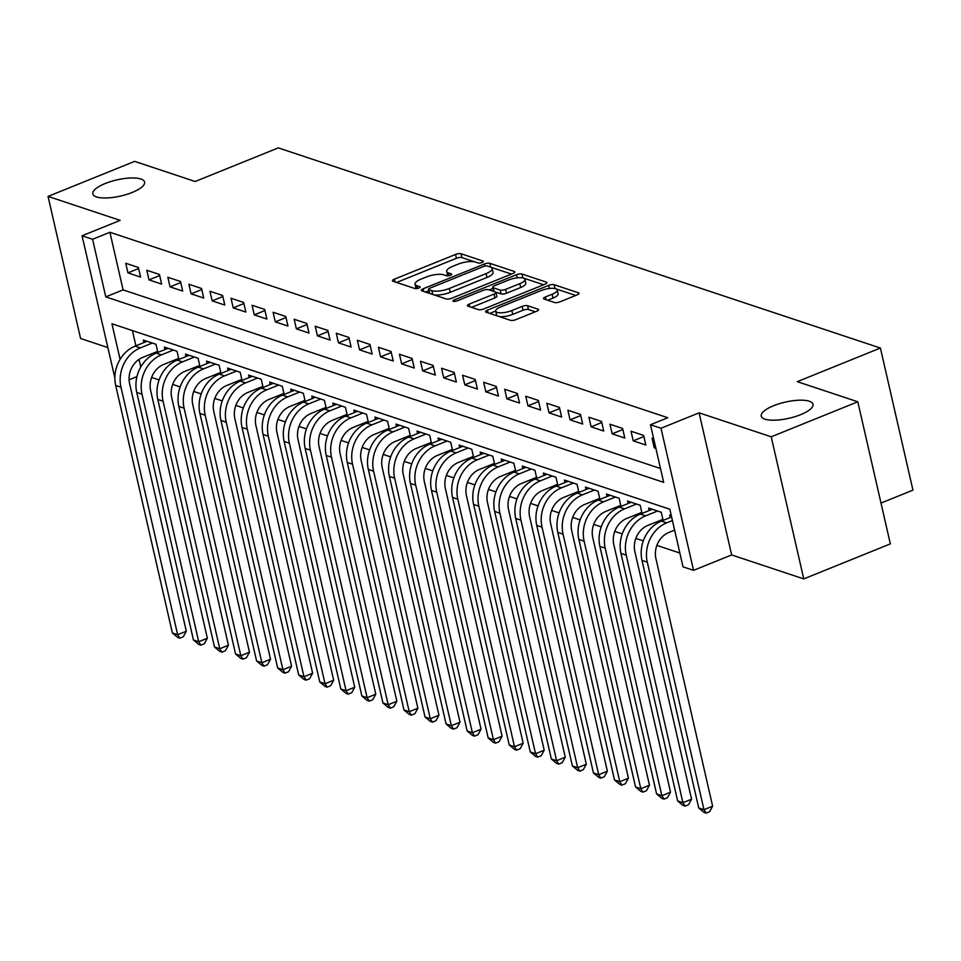 <?xml version="1.0" encoding="UTF-8"?>
<svg xmlns="http://www.w3.org/2000/svg" width="961" height="961" viewBox="0 0 961 961"><rect width="100%" height="100%" fill="white"/><g stroke="black" fill="none" stroke-linecap="round" stroke-linejoin="round"><path stroke-width="1.44" d="M482.038 262.497A2.847 0.889 -12.9 0 0 483.371 261.38A2.847 0.889 -12.9 0 0 482.963 261.056L461.016 253.752A4.072 1.273 -12.9 0 0 455.55 254.449L394.346 279.195A4.072 1.273 -12.9 0 0 392.448 280.792A4.072 1.273 -12.9 0 0 393.013 281.261L414.972 288.552A2.847 0.889 -12.9 0 0 418.792 288.072A2.847 0.889 -12.9 0 0 420.125 286.955A2.847 0.889 -12.9 0 0 419.729 286.63L416.894 285.681A13.034 4.072 -12.9 0 1 415.068 284.192A13.034 4.072 -12.9 0 1 421.158 279.086L426.252 277.02A13.034 4.072 -12.9 0 1 443.742 274.822L446.589 275.771A2.847 0.889 -12.9 0 0 450.421 275.29A2.847 0.889 -12.9 0 0 451.742 274.173A2.847 0.889 -12.9 0 0 451.346 273.849L448.511 272.9A13.034 4.072 -12.9 0 1 446.685 271.41A13.034 4.072 -12.9 0 1 452.775 266.305L457.868 264.239A13.034 4.072 -12.9 0 1 475.371 262.041L478.206 262.978A2.847 0.889 -12.9 0 0 482.038 262.497M773.665 405.71A26.548 8.289 -12.9 0 0 761.256 416.125A26.548 8.289 -12.9 0 0 800.609 414.671A26.548 8.289 -12.9 0 0 813.006 404.269A26.548 8.289 -12.9 0 0 773.665 405.71M105.242 183.503A26.548 8.289 -12.9 0 0 92.845 193.918A26.548 8.289 -12.9 0 0 132.186 192.464A26.548 8.289 -12.9 0 0 144.594 182.061A26.548 8.289 -12.9 0 0 105.242 183.503M554.521 302.499A4.072 1.273 -12.9 0 0 559.987 301.814L577.153 294.871A4.072 1.273 -12.9 0 0 579.063 293.273A4.072 1.273 -12.9 0 0 578.486 292.817L554.101 284.708A4.072 1.273 -12.9 0 0 548.635 285.393L487.443 310.139A4.072 1.273 -12.9 0 0 485.545 311.736A4.072 1.273 -12.9 0 0 486.11 312.205L510.495 320.313A4.072 1.273 -12.9 0 0 515.961 319.617L536.694 311.232A4.072 1.273 -12.9 0 0 538.604 309.634A4.072 1.273 -12.9 0 0 538.028 309.178L527.601 305.706A4.072 1.273 -12.9 0 0 522.135 306.391L511.841 310.547A10.895 3.4 -12.9 0 1 495.696 311.148A10.895 3.4 -12.9 0 1 500.789 306.871L541.079 290.582A10.895 3.4 -12.9 0 1 557.224 289.994A10.895 3.4 -12.9 0 1 552.131 294.258L545.416 296.973A4.072 1.273 -12.9 0 0 543.518 298.571A4.072 1.273 -12.9 0 0 544.082 299.039L554.521 302.499M857.801 401.782L890.342 543.89L803.756 578.906L771.215 436.799L857.801 401.782L797.27 381.661L880.408 348.038L278.294 147.886L195.167 181.497L134.648 161.376L48.05 196.404L120.161 220.369L82.057 235.781L92.58 239.277L109.902 232.274L667.799 417.735L650.477 424.738L661 428.246L693.554 570.341L683.019 566.846L669.829 509.234L111.932 323.773L120.089 359.366M771.215 436.799L699.103 412.834L661 428.246M512.886 273.513A4.072 1.273 -12.9 0 0 514.796 271.915A4.072 1.273 -12.9 0 0 514.219 271.446L489.834 263.338A4.072 1.273 -12.9 0 0 484.368 264.023L423.176 288.781A4.072 1.273 -12.9 0 0 421.278 290.378A4.072 1.273 -12.9 0 0 421.843 290.835L446.228 298.943A4.072 1.273 -12.9 0 0 451.694 298.258L512.886 273.513M521.967 274.017L546.353 282.126A4.072 1.273 -12.9 0 1 546.929 282.594A4.072 1.273 -12.9 0 1 545.019 284.192L483.827 308.937A4.072 1.273 -12.9 0 1 478.362 309.622L467.923 306.163A4.072 1.273 -12.9 0 1 467.358 305.694A4.072 1.273 -12.9 0 1 469.256 304.096L494.074 294.054A4.072 1.273 -12.9 0 0 495.972 292.468A4.072 1.273 -12.9 0 0 495.408 292L488.488 289.693A4.072 1.273 -12.9 0 0 483.023 290.39L457.184 300.829A2.847 0.889 -12.9 0 1 452.955 300.985A2.847 0.889 -12.9 0 1 454.289 299.868L516.501 274.714A4.072 1.273 -12.9 0 1 521.967 274.017L522.856 277.861L543.602 284.768M48.05 196.404L80.592 338.5L107.644 347.498M659.751 520.622L661.3 521.138M638.705 513.63L640.254 514.147M617.647 506.627L619.196 507.144M596.601 499.624L598.15 500.14M575.543 492.633L577.093 493.149M554.485 485.629L556.047 486.146M533.439 478.638L534.989 479.155M512.381 471.635L513.943 472.151M491.335 464.631L492.885 465.148M470.277 457.64L471.827 458.157M449.231 450.637L450.781 451.153M428.174 443.646L429.723 444.162M407.128 436.642L408.677 437.159M386.07 429.639L387.619 430.156M365.012 422.648L366.573 423.164M343.966 415.645L345.516 416.161M322.908 408.653L324.458 409.158M301.862 401.65L303.412 402.166M280.804 394.647L282.354 395.163M259.758 387.655L261.308 388.172M238.7 380.652L240.25 381.169M217.642 373.649L219.204 374.165M196.597 366.658L198.146 367.174M175.539 359.654L177.1 360.171M138.384 267.47L125.747 263.266L127.945 272.864L140.582 277.068L138.384 267.47M159.43 274.462L146.805 270.269L149.003 279.867L161.628 284.072L159.43 274.462M180.488 281.465L167.851 277.261L170.061 286.871L182.686 291.063L180.488 281.465M201.546 288.468L188.909 284.264L191.107 293.862L203.744 298.066L201.546 288.468M222.592 295.459L209.966 291.267L212.165 300.865L224.79 305.057L222.592 295.459M243.65 302.463L231.012 298.258L233.211 307.868L245.848 312.061L243.65 302.463M264.695 309.454L252.07 305.262L254.269 314.86L266.894 319.064L264.695 309.454M285.753 316.457L273.116 312.253L275.314 321.863L287.952 326.055L285.753 316.457M306.799 323.461L294.174 319.256L296.372 328.854L308.998 333.059L306.799 323.461M327.857 330.452L315.22 326.26L317.418 335.857L330.055 340.062L327.857 330.452M348.903 337.455L336.278 333.251L338.476 342.861L351.113 347.053L348.903 337.455M369.961 344.446L357.336 340.254L359.534 349.852L372.159 354.056L369.961 344.446M391.019 351.45L378.382 347.257L380.58 356.855L393.217 361.048L391.019 351.45M412.065 358.453L399.44 354.249L401.638 363.847L414.263 368.051L412.065 358.453M433.123 365.444L420.486 361.252L422.684 370.85L435.321 375.054L433.123 365.444M454.169 372.448L441.543 368.243L443.742 377.853L456.367 382.046L454.169 372.448M475.227 379.451L462.589 375.246L464.788 384.844L477.425 389.049L475.227 379.451M496.272 386.442L483.647 382.25L485.846 391.848L498.471 396.04L496.272 386.442M517.33 393.445L504.693 389.241L506.903 398.851L519.529 403.043L517.33 393.445M538.388 400.437L525.751 396.244L527.949 405.842L540.587 410.047L538.388 400.437M559.434 407.44L546.809 403.236L549.007 412.846L561.632 417.038L559.434 407.44M580.492 414.443L567.855 410.239L570.053 419.837L582.69 424.041L580.492 414.443M601.538 421.435L588.913 417.242L591.111 426.84L603.736 431.045L601.538 421.435M622.596 428.438L609.959 424.233L612.157 433.843L624.794 438.036L622.596 428.438M643.642 435.429L631.017 431.237L633.215 440.835L645.84 445.039L643.642 435.429M109.902 232.274L123.092 289.886L660.507 468.536M653.696 438.769L652.063 438.228L654.261 447.838L655.895 448.379M151.622 377.433L159.094 379.919M172.68 384.424L180.151 386.911M193.726 391.427L201.197 393.914M214.784 398.431L222.255 400.905M235.829 405.422L243.301 407.908M256.887 412.425L264.359 414.912M277.933 419.416L285.405 421.903M298.991 426.42L306.463 428.906M320.037 433.423L327.509 435.898M341.095 440.414L348.567 442.901M362.153 447.418L369.625 449.904M383.199 454.409L390.671 456.895M404.257 461.412L411.728 463.899M425.303 468.415L432.774 470.902M446.36 475.407L453.832 477.893M467.406 482.41L474.878 484.897M488.464 489.413L495.936 491.888M509.522 496.405L516.994 498.891M530.568 503.408L538.04 505.894M551.626 510.399L559.098 512.886M572.672 517.402L580.144 519.889M593.73 524.406L601.202 526.88M614.776 531.397L622.247 533.884M635.834 538.4L643.305 540.887M656.88 545.392L679.859 553.031M132.414 330.584L135.897 345.804M139.009 359.378L140.762 367.006M154.493 352.663L156.042 353.18M143.91 342.572L143.345 340.086L155.97 344.278L157.844 352.447M164.968 349.564L164.391 347.077L177.028 351.282L178.902 359.438M186.014 356.567L185.449 354.08L198.086 358.273L199.948 366.441M207.071 363.558L206.507 361.084L219.132 365.276L221.006 373.445M228.117 370.562L227.553 368.075L240.19 372.279L242.052 380.436M249.175 377.565L248.611 375.078L261.236 379.271L263.11 387.439M270.233 384.556L269.657 382.07L282.294 386.274L284.156 394.442M291.279 391.559L290.715 389.073L303.34 393.277L305.214 401.434M312.337 398.551L311.76 396.076L324.398 400.269L326.272 408.437M333.383 405.554L332.818 403.067L345.443 407.272L347.317 415.428M354.441 412.557L353.864 410.071L366.501 414.263L368.375 422.432M375.487 419.549L374.922 417.062L387.559 421.266L389.421 429.435M396.545 426.552L395.98 424.065L408.605 428.27L410.479 436.426M417.603 433.543L417.026 431.069L429.663 435.261L431.525 443.429M438.648 440.546L438.084 438.06L450.709 442.264L452.583 450.421M459.706 447.55L459.13 445.063L471.767 449.255L473.629 457.424M480.752 454.541L480.188 452.066L492.813 456.259L494.687 464.427M501.81 461.544L501.234 459.058L513.871 463.262L515.745 471.419M522.856 468.548L522.291 466.061L534.929 470.253L536.791 478.422M543.914 475.539L543.349 473.052L555.975 477.257L557.848 485.425M564.96 482.542L564.395 480.056L577.032 484.26L578.894 492.416M586.018 489.533L585.453 487.059L598.078 491.251L599.952 499.42M607.076 496.537L606.499 494.05L619.136 498.254L620.998 506.411M628.122 503.54L627.557 501.053L640.182 505.246L642.056 513.414M649.18 510.531L648.603 508.045L661.24 512.249L663.114 520.418M670.225 517.535L669.661 515.048L671.283 515.589M880.997 503.071L912.95 490.146L880.408 348.038M699.103 412.834L731.645 554.941L803.756 578.906M731.645 554.941L693.554 570.341M136.942 376.604L129.098 379.775M114.876 377.973L82.057 235.781M92.58 239.277L105.77 296.889L663.667 482.35L650.477 424.738M123.092 289.886L105.77 296.889M127.945 272.864L138.636 268.551M149.003 279.867L159.682 275.543M170.061 286.871L180.74 282.546M191.107 293.862L201.786 289.549M212.165 300.865L222.844 296.541M233.211 307.868L243.89 303.544M254.269 314.86L264.948 310.547M275.314 321.863L285.994 317.538M296.372 328.854L307.052 324.542M317.418 335.857L328.109 331.533M338.476 342.861L349.155 338.536M359.534 349.852L370.213 345.54M380.58 356.855L391.259 352.531M401.638 363.847L412.317 359.534M422.684 370.85L433.363 366.525M443.742 377.853L454.421 373.529M464.788 384.844L475.479 380.532M485.846 391.848L496.525 387.523M506.903 398.851L517.583 394.527M527.949 405.842L538.628 401.53M549.007 412.846L559.686 408.521M570.053 419.837L580.732 415.524M591.111 426.84L601.79 422.516M612.157 433.843L622.836 429.519M633.215 440.835L643.894 436.522M654.261 447.838L655.642 447.285M446.685 271.41L447.562 275.242A13.034 4.072 -12.9 0 0 447.898 275.867M415.068 284.192L415.945 288.036A13.034 4.072 -12.9 0 0 416.281 288.648M474.638 261.836L461.893 257.596A4.072 1.273 -12.9 0 0 456.427 258.281L396.641 282.462M428.786 290.702L425.471 292.048M511.468 274.077L490.963 267.266M487.347 266.017A2.847 0.889 -12.9 0 0 483.527 266.497L429.807 288.228A2.847 0.889 -12.9 0 0 428.474 289.345A2.847 0.889 -12.9 0 0 428.87 289.669L431.873 290.666A13.034 4.072 -12.9 0 0 449.364 288.468L486.086 273.621A13.034 4.072 -12.9 0 0 492.164 268.503A13.034 4.072 -12.9 0 0 490.35 267.014L487.347 266.017M428.474 289.345L429.351 293.189A2.847 0.889 -12.9 0 0 429.495 293.381M433.471 294.703A13.034 4.072 -12.9 0 0 450.241 292.3L449.364 288.468M492.164 268.503L493.053 272.347A13.034 4.072 -12.9 0 1 486.963 277.453L450.241 292.3M471.551 307.364L494.951 297.898A4.072 1.273 -12.9 0 0 496.861 296.3L495.972 292.468M489.221 289.946L492.933 288.444M519.829 283.639A10.895 3.4 -12.9 0 0 524.922 279.375A10.895 3.4 -12.9 0 0 508.777 279.963L494.579 285.705A4.072 1.273 -12.9 0 0 492.681 287.303A4.072 1.273 -12.9 0 0 493.245 287.771L500.164 290.078A4.072 1.273 -12.9 0 0 505.63 289.381L519.829 283.639L520.706 287.483A10.895 3.4 -12.9 0 0 525.799 283.219L524.922 279.375M492.681 287.303L493.558 291.147A4.072 1.273 -12.9 0 0 493.81 291.471M520.706 287.483L506.519 293.225A4.072 1.273 -12.9 0 1 501.053 293.91L495.732 292.144M522.856 277.861A4.072 1.273 -12.9 0 0 520.97 277.717M557.224 289.994L558.101 293.826A10.895 3.4 -12.9 0 1 553.007 298.102L547.71 300.24M495.696 311.148L496.585 314.98A10.895 3.4 -12.9 0 0 497.546 316.001M498.771 316.409A10.895 3.4 -12.9 0 0 512.73 314.391L511.841 310.547M535.277 311.808L528.478 309.55A4.072 1.273 -12.9 0 0 523.012 310.235L512.73 314.391M495.684 311.004L489.738 313.406M555.038 288.564L554.99 288.54A4.072 1.273 -12.9 0 0 553.908 288.384M575.735 295.447L556.251 288.973M157.604 351.402L142.54 357.492A20.734 17.526 108.4 0 0 129.615 383.703L186.314 631.233L183.275 636.747L179.815 638.152L177.713 637.455L172.391 632.987L115.692 385.445A31.112 26.283 -71.6 0 1 135.081 346.14L147.033 341.311M172.391 632.987L177.653 634.728L120.966 387.199A31.112 26.283 -71.6 0 1 140.342 347.894L152.294 343.053M179.815 638.152L177.653 634.728L186.314 631.233M178.662 358.393L163.598 364.495A20.734 17.526 108.4 0 0 150.673 390.695L207.36 638.236L204.333 643.75L200.873 645.155L198.759 644.447L193.437 639.978L136.75 392.448A31.112 26.283 -71.6 0 1 156.126 353.143L168.079 348.302M193.437 639.978L198.711 641.732L142.012 394.202A31.112 26.283 -71.6 0 1 161.388 354.885L173.34 350.056M200.873 645.155L198.711 641.732L207.36 638.236M199.708 365.396L184.644 371.487A20.734 17.526 108.4 0 0 171.731 397.698L228.418 645.227L225.391 650.753L221.919 652.147L219.817 651.45L214.495 646.981L157.808 399.452A31.112 26.283 -71.6 0 1 177.184 360.135L189.137 355.306M214.495 646.981L219.757 648.735L163.07 401.193A31.112 26.283 -71.6 0 1 182.446 361.889L194.398 357.06M221.919 652.147L219.757 648.735L228.418 645.227M220.766 372.4L205.702 378.49A20.734 17.526 108.4 0 0 192.777 404.689L249.476 652.231L246.436 657.744L242.977 659.15L240.863 658.453L235.553 653.985L178.854 406.443A31.112 26.283 -71.6 0 1 198.23 367.138L210.183 362.297M235.553 653.985L240.815 655.726L184.116 408.197A31.112 26.283 -71.6 0 1 203.504 368.88L215.444 364.051M242.977 659.15L240.815 655.726L249.476 652.231M241.812 379.391L226.748 385.481A20.734 17.526 108.4 0 0 213.835 411.692L270.521 659.222L267.494 664.748L264.023 666.141L261.921 665.444L256.599 660.976L199.912 413.446A31.112 26.283 -71.6 0 1 219.288 374.129L231.241 369.3M256.599 660.976L261.86 662.73L205.173 415.2A31.112 26.283 -71.6 0 1 224.55 375.883L236.502 371.054M264.023 666.141L261.86 662.73L270.521 659.222M262.87 386.394L247.806 392.484A20.734 17.526 108.4 0 0 234.88 418.696L291.579 666.225L288.54 671.739L285.081 673.144L282.978 672.448L277.657 667.979L220.958 420.45A31.112 26.283 -71.6 0 1 240.346 381.133L252.287 376.304M277.657 667.979L282.918 669.733L226.219 422.191A31.112 26.283 -71.6 0 1 245.608 382.886L257.56 378.045M285.081 673.144L282.918 669.733L291.579 666.225M283.915 393.385L268.852 399.488A20.734 17.526 108.4 0 0 255.938 425.687L312.625 673.229L309.598 678.742L306.127 680.148L304.024 679.439L298.703 674.982L242.016 427.441A31.112 26.283 -71.6 0 1 261.392 388.136L273.344 383.295M298.703 674.982L303.964 676.724L247.277 429.195A31.112 26.283 -71.6 0 1 266.653 389.878L278.606 385.049M306.127 680.148L303.964 676.724L312.625 673.229M304.973 400.389L289.91 406.479A20.734 17.526 108.4 0 0 276.984 432.69L333.683 680.22L330.644 685.746L327.184 687.139L325.082 686.442L319.761 681.974L263.062 434.444A31.112 26.283 -71.6 0 1 282.45 395.127L294.39 390.298M319.761 681.974L325.022 683.727L268.335 436.186A31.112 26.283 -71.6 0 1 287.711 396.881L299.664 392.052M327.184 687.139L325.022 683.727L333.683 680.22M326.031 407.392L310.956 413.482A20.734 17.526 108.4 0 0 298.042 439.694L354.729 687.223L351.702 692.737L348.242 694.142L346.128 693.446L340.807 688.977L284.12 441.435A31.112 26.283 -71.6 0 1 303.496 402.13L315.448 397.301M340.807 688.977L346.08 690.719L289.381 443.189A31.112 26.283 -71.6 0 1 308.757 403.884L320.71 399.043M348.242 694.142L346.08 690.719L354.729 687.223M347.077 414.383L332.013 420.474A20.734 17.526 108.4 0 0 319.088 446.685L375.787 694.214L372.748 699.74L369.288 701.146L367.186 700.437L361.865 695.968L305.166 448.439A31.112 26.283 -71.6 0 1 324.554 409.122L336.506 404.293M361.865 695.968L367.126 697.722L310.439 450.192A31.112 26.283 -71.6 0 1 329.815 410.876L341.768 406.047M369.288 701.146L367.126 697.722L375.787 694.214M368.135 421.386L353.071 427.477A20.734 17.526 108.4 0 0 340.146 453.688L396.845 701.218L393.806 706.743L390.346 708.137L388.232 707.44L382.922 702.971L326.223 455.442A31.112 26.283 -71.6 0 1 345.6 416.125L357.552 411.296M382.922 702.971L388.184 704.725L331.485 457.184A31.112 26.283 -71.6 0 1 350.873 417.879L362.814 413.038M390.346 708.137L388.184 704.725L396.845 701.218M389.181 428.378L374.117 434.48A20.734 17.526 108.4 0 0 361.204 460.679L417.891 708.221L414.864 713.735L411.392 715.14L409.29 714.431L403.968 709.975L347.281 462.433A31.112 26.283 -71.6 0 1 366.658 423.128L378.61 418.287M403.968 709.975L409.23 711.717L352.543 464.187A31.112 26.283 -71.6 0 1 371.919 424.87L383.871 420.041M411.392 715.14L409.23 711.717L417.891 708.221M410.239 435.381L395.175 441.471A20.734 17.526 108.4 0 0 382.25 467.683L438.949 715.212L435.91 720.738L432.45 722.131L430.348 721.435L425.026 716.966L368.327 469.436A31.112 26.283 -71.6 0 1 387.715 430.12L399.656 425.291M425.026 716.966L430.288 718.72L373.589 471.178A31.112 26.283 -71.6 0 1 392.977 431.873L404.917 427.044M432.45 722.131L430.288 718.72L438.949 715.212M431.285 442.384L416.221 448.475A20.734 17.526 108.4 0 0 403.308 474.686L459.995 722.216L456.968 727.729L453.496 729.135L451.394 728.438L446.072 723.969L389.385 476.428A31.112 26.283 -71.6 0 1 408.761 437.123L420.714 432.294M446.072 723.969L451.334 725.711L394.647 478.182A31.112 26.283 -71.6 0 1 414.023 438.877L425.975 434.036M453.496 729.135L451.334 725.711L459.995 722.216M452.343 449.376L437.279 455.478A20.734 17.526 108.4 0 0 424.354 481.677L481.053 729.219L478.013 734.733L474.554 736.138L472.452 735.429L467.13 730.961L410.431 483.431A31.112 26.283 -71.6 0 1 429.819 444.126L441.76 439.285M467.13 730.961L472.392 732.714L415.693 485.185A31.112 26.283 -71.6 0 1 435.081 445.868L447.033 441.039M474.554 736.138L472.392 732.714L481.053 729.219M473.401 456.379L458.325 462.469A20.734 17.526 108.4 0 0 445.411 488.681L502.098 736.21L499.071 741.736L495.612 743.129L493.498 742.433L488.176 737.964L431.489 490.434A31.112 26.283 -71.6 0 1 450.865 451.117L462.818 446.288M488.176 737.964L493.437 739.718L436.75 492.176A31.112 26.283 -71.6 0 1 456.127 452.871L468.079 448.03M495.612 743.129L493.437 739.718L502.098 736.21M494.447 463.382L479.383 469.473A20.734 17.526 108.4 0 0 466.457 495.672L523.156 743.213L520.117 748.727L516.658 750.133L514.555 749.436L509.234 744.967L452.535 497.426A31.112 26.283 -71.6 0 1 471.923 458.121L483.876 453.28M509.234 744.967L514.495 746.709L457.808 499.179A31.112 26.283 -71.6 0 1 477.185 459.863L489.137 455.034M516.658 750.133L514.495 746.709L523.156 743.213M515.504 470.373L500.441 476.464A20.734 17.526 108.4 0 0 487.515 502.675L544.202 750.205L541.175 755.73L537.716 757.124L535.601 756.427L530.28 751.958L473.593 504.429A31.112 26.283 -71.6 0 1 492.969 465.112L504.921 460.283M530.28 751.958L535.553 753.712L478.854 506.183A31.112 26.283 -71.6 0 1 498.23 466.866L510.183 462.037M537.716 757.124L535.553 753.712L544.202 750.205M536.55 477.377L521.487 483.467A20.734 17.526 108.4 0 0 508.573 509.678L565.26 757.208L562.233 762.722L558.761 764.127L556.659 763.43L551.338 758.962L494.651 511.432A31.112 26.283 -71.6 0 1 514.027 472.115L525.979 467.286M551.338 758.962L556.599 760.716L499.912 513.174A31.112 26.283 -71.6 0 1 519.288 473.869L531.241 469.028M558.761 764.127L556.599 760.716L565.26 757.208M557.608 484.368L542.545 490.47A20.734 17.526 108.4 0 0 529.619 516.67L586.318 764.211L583.279 769.725L579.819 771.13L577.705 770.422L572.396 765.965L515.697 518.423A31.112 26.283 -71.6 0 1 535.073 479.119L547.025 474.278M572.396 765.965L577.657 767.707L520.958 520.177A31.112 26.283 -71.6 0 1 540.346 480.86L552.287 476.031M579.819 771.13L577.657 767.707L586.318 764.211M578.654 491.371L563.59 497.462A20.734 17.526 108.4 0 0 550.677 523.673L607.364 771.202L604.337 776.728L600.865 778.122L598.763 777.425L593.442 772.956L536.755 525.427A31.112 26.283 -71.6 0 1 556.131 486.11L568.083 481.281M593.442 772.956L598.703 774.71L542.016 527.169A31.112 26.283 -71.6 0 1 561.392 487.864L573.345 483.035M600.865 778.122L598.703 774.71L607.364 771.202M599.712 498.375L584.648 504.465A20.734 17.526 108.4 0 0 571.723 530.664L628.422 778.206L625.383 783.72L621.923 785.125L619.821 784.428L614.499 779.96L557.8 532.418A31.112 26.283 -71.6 0 1 577.189 493.113L589.129 488.284M614.499 779.96L619.761 781.701L563.062 534.172A31.112 26.283 -71.6 0 1 582.45 494.855L594.403 490.026M621.923 785.125L619.761 781.701L628.422 778.206M620.758 505.366L605.694 511.456A20.734 17.526 108.4 0 0 592.781 537.667L649.468 785.197L646.441 790.723L642.969 792.116L640.867 791.42L635.545 786.951L578.858 539.421A31.112 26.283 -71.6 0 1 598.235 500.104L610.187 495.275M635.545 786.951L640.807 788.705L584.12 541.175A31.112 26.283 -71.6 0 1 603.496 501.858L615.448 497.029M642.969 792.116L640.807 788.705L649.468 785.197M641.816 512.369L626.752 518.46A20.734 17.526 108.4 0 0 613.827 544.671L670.526 792.2L667.487 797.714L664.027 799.12L661.925 798.423L656.603 793.954L599.904 546.425A31.112 26.283 -71.6 0 1 619.292 507.108L631.233 502.279M656.603 793.954L661.865 795.708L605.178 548.166A31.112 26.283 -71.6 0 1 624.554 508.862L636.506 504.02M664.027 799.12L661.865 795.708L670.526 792.2M662.874 519.36L647.798 525.463A20.734 17.526 108.4 0 0 634.885 551.662L691.572 799.204L688.544 804.717L685.085 806.123L682.971 805.414L677.649 800.957L620.962 553.416A31.112 26.283 -71.6 0 1 640.338 514.111L652.291 509.27M677.649 800.957L682.923 802.699L626.224 555.17A31.112 26.283 -71.6 0 1 645.6 515.853L657.552 511.024M685.085 806.123L682.923 802.699L691.572 799.204M674.61 530.124L668.856 532.454A20.734 17.526 108.4 0 0 655.931 558.665L712.63 806.195L709.59 811.721L706.131 813.114L704.029 812.417L698.707 807.949L642.008 560.419A31.112 26.283 -71.6 0 1 661.396 521.102L671.607 516.982M698.707 807.949L703.969 809.703L647.282 562.161A31.112 26.283 -71.6 0 1 666.658 522.856L672.412 520.526M706.131 813.114L703.969 809.703L712.63 806.195M483.155 261.848L482.963 261.056M419.909 287.423L419.729 286.63M451.526 274.642L451.346 273.849M449.147 275.675L448.511 272.9M417.53 288.468L416.894 285.681M394.971 281.909L394.346 279.195M456.427 258.281L455.55 254.449M461.893 257.596L461.016 253.752M423.801 291.483L423.176 288.781M484.849 266.101L484.368 264.023M490.711 267.146L489.834 263.338M514.483 272.576L514.219 271.446M429.747 293.465L428.87 289.669M432.738 294.462L431.873 290.666M486.963 277.453L486.086 273.621M546.617 283.267L546.353 282.126M469.881 306.811L469.256 304.096M494.951 297.898L494.074 294.054M454.637 301.418L454.289 299.868M517.222 277.861L516.501 274.714M494.11 291.567L493.245 287.771M501.053 293.91L500.164 290.078M506.519 293.225L505.63 289.381M546.04 299.688L545.416 296.973M553.007 298.102L552.131 294.258M523.012 310.235L522.135 306.391M528.478 309.55L527.601 305.706M538.292 310.307L538.028 309.178M488.068 312.854L487.443 310.139M549.344 288.492L548.635 285.393M554.99 288.54L554.101 284.708M578.75 293.946L578.486 292.817M135.081 346.14L140.342 347.894M115.692 385.445L120.966 387.199M156.126 353.143L161.388 354.885M136.75 392.448L142.012 394.202M177.184 360.135L182.446 361.889M157.808 399.452L163.07 401.193M198.23 367.138L203.504 368.88M178.854 406.443L184.116 408.197M219.288 374.129L224.55 375.883M199.912 413.446L205.173 415.2M240.346 381.133L245.608 382.886M220.958 420.45L226.219 422.191M261.392 388.136L266.653 389.878M242.016 427.441L247.277 429.195M282.45 395.127L287.711 396.881M263.062 434.444L268.335 436.186M303.496 402.13L308.757 403.884M284.12 441.435L289.381 443.189M324.554 409.122L329.815 410.876M305.166 448.439L310.439 450.192M345.6 416.125L350.873 417.879M326.223 455.442L331.485 457.184M366.658 423.128L371.919 424.87M347.281 462.433L352.543 464.187M387.715 430.12L392.977 431.873M368.327 469.436L373.589 471.178M408.761 437.123L414.023 438.877M389.385 476.428L394.647 478.182M429.819 444.126L435.081 445.868M410.431 483.431L415.693 485.185M450.865 451.117L456.127 452.871M431.489 490.434L436.75 492.176M471.923 458.121L477.185 459.863M452.535 497.426L457.808 499.179M492.969 465.112L498.23 466.866M473.593 504.429L478.854 506.183M514.027 472.115L519.288 473.869M494.651 511.432L499.912 513.174M535.073 479.119L540.346 480.86M515.697 518.423L520.958 520.177M556.131 486.11L561.392 487.864M536.755 525.427L542.016 527.169M577.189 493.113L582.45 494.855M557.8 532.418L563.062 534.172M598.235 500.104L603.496 501.858M578.858 539.421L584.12 541.175M619.292 507.108L624.554 508.862M599.904 546.425L605.178 548.166M640.338 514.111L645.6 515.853M620.962 553.416L626.224 555.17M661.396 521.102L666.658 522.856M642.008 560.419L647.282 562.161"/></g></svg>
